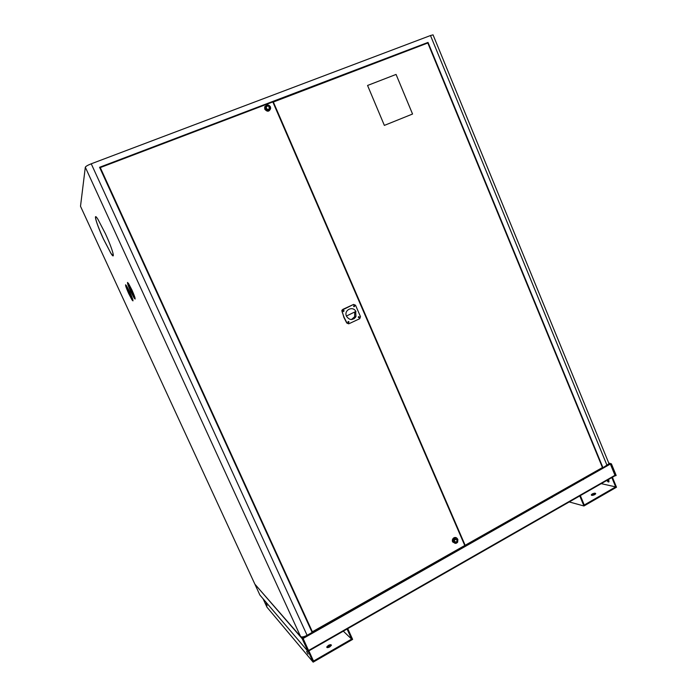 <?xml version="1.0" encoding="UTF-8"?>
<svg xmlns="http://www.w3.org/2000/svg" width="697" height="697" viewBox="0 0 697 697"><rect width="100%" height="100%" fill="white"/><g stroke="black" fill="none" stroke-linecap="round" stroke-linejoin="round"><path stroke-width="1.05" d="M308.78 650.928L615.137 475.694L610.11 463.427M308.788 650.972L303.108 638.487L302.55 637.502L302.149 638.67L308.196 651.643L308.91 651.233L303.073 638.504L302.359 638.914M302.96 638.382L302.071 636.962M302.881 638.217L302.149 638.67L255.224 584.565M610.668 463.88L610.084 463.374L608.734 464.141M303.108 638.487L610.964 463.714M610.825 464.115L615.242 475.694M611.391 463.793L616.174 475.441L615.599 475.763M308.196 651.643L259.903 595.064L255.146 584.757M609.082 481.784L607.331 480.163M606.773 480.477L608.324 482.045L608.908 480.468L608.403 479.553M591.614 495.323L595.665 493.868M592.223 493.955L591.291 494.8C591.474 495.619 592.633 495.558 594.794 494.6L595.717 493.764C595.543 492.936 594.375 492.997 592.223 493.955M611.844 477.576L615.678 486.898L601.223 483.657M583.406 479.649L581.925 479.318M615.678 486.898L584.26 505.011L580.348 495.593M579.765 495.924L583.947 505.987L569.24 501.945M552.285 497.283L550.874 496.9M583.947 505.987L616.496 487.22L612.41 477.253M306.628 651.407L308.083 654.065L306.628 651.407M265.966 603.515L267.143 605.676L265.966 603.515M327.085 647.583L328.67 646.084L331.363 645.405M328.357 645.396L326.745 646.999C326.849 647.87 327.86 647.835 329.786 646.903L331.397 645.309C331.293 644.437 330.282 644.464 328.357 645.396M263.1 598.81L266.951 607.165L313.153 662.15L352.621 639.393L347.751 628.642M308.309 651.582L313.153 662.15M347.071 629.034L351.619 639.097L343.316 631.177M333.131 621.471L332.286 620.67M351.619 639.097L313.528 661.052L308.867 650.876M348.273 322.545L348.657 321.814L348.134 321.517M457.119 539.887L456.701 542.022L454.313 541.595L454.723 539.469L457.066 539.783M353.989 318.79L355.209 316.647M105.343 233.556C112.592 249.177 115.92 261.392 110.936 253.394L103.461 239.062C96.439 224.007 92.631 210.799 97.937 219.302L105.343 233.556M113.175 255.825L110.971 253.386L103.496 239.045C97.789 226.325 95.158 218.867 95.62 216.689M129.607 292.496C131.35 296.486 131.733 297.898 130.775 296.722L128.928 293.193C127.185 289.203 126.793 287.791 127.76 288.967L129.607 292.496M131.306 297.262L128.962 293.176L127.263 288.401M129.895 292.2C133.057 299.466 133.763 302.028 132.012 299.893L128.649 293.472C125.486 286.214 124.78 283.662 126.54 285.796L129.895 292.2M132.961 300.886L128.684 293.454C126.453 288.488 125.425 285.587 125.608 284.759M126.34 286.38L129.799 292.322L132.221 299.274M128.771 293.35C126.235 287.539 125.678 285.5 127.081 287.208L129.764 292.331C132.299 298.142 132.866 300.189 131.463 298.482L128.771 293.35M131.672 290.379C133.484 294.543 133.868 295.981 132.831 294.709L130.949 291.119C129.137 286.964 128.753 285.517 129.799 286.798L131.672 290.379M133.406 295.31L130.984 291.111L129.25 286.171M131.977 290.074C135.262 297.636 135.959 300.268 134.077 297.941L130.661 291.416C127.368 283.853 126.671 281.24 128.57 283.566L131.977 290.074M135.113 299.039L130.688 291.407C128.387 286.275 127.342 283.278 127.542 282.424M128.3 284.088L131.872 290.196L134.355 297.384M130.783 291.285C128.152 285.239 127.595 283.139 129.119 285.003L131.838 290.213C134.469 296.26 135.026 298.36 133.519 296.504L130.783 291.285M433.255 35.364L433.046 34.85L430.493 35.538L91.237 163.795C87.726 165.198 85.757 166.339 85.313 167.219L80.504 206.286L254.867 584.156L300.59 636.527C301.757 637.346 303.927 636.936 307.089 635.298L312.143 632.432L99.575 167.289L428.019 42.421L602.957 467.739L609.03 463.714L608.612 462.695M602.33 467.617L602.957 467.739M427.008 43.301L428.019 42.421M464.768 545.49L272.823 101.945L100.272 167.585L312.369 631.778L464.768 545.49M311.332 630.663L312.369 631.778M100.098 168.439L100.272 167.585M273.25 101.788L465.152 545.281L602.452 467.539L427.81 42.996L272.928 102.189M464.559 545.01L465.152 545.281M384.361 125.399L412.563 114.02L396.062 74.431L367.563 85.461L384.361 125.399M412.546 114.029L396.062 74.431L367.563 85.47M355.662 311.585L355.967 316.534C352.787 320.568 349.624 320.481 346.496 316.29L346.409 316.072C343.699 309.79 353.396 305.46 355.975 311.777L355.705 311.576M354.233 318.634L355.418 316.612M344.126 317.388L346.967 322.938L348.953 323.739L359.748 318.695L360.48 316.638L355.54 305.242L353.571 304.432L342.724 309.433L341.983 311.498L344.126 317.388M353.571 304.432L341.835 310.261L343.891 317.423L346.731 322.972L348.561 323.809M358.633 316.612L358.798 317.719M359.33 316.917L359.33 317.405L358.345 317.379L358.345 316.891L359.33 316.917M348.239 321.456L348.395 322.572M348.936 321.761L348.936 322.249L347.942 322.223L348.936 321.761M353.849 305.643L354.067 306.75M354.573 305.939L354.573 306.427L353.579 306.401L354.573 305.939M343.429 310.453L343.63 311.559M344.152 310.757L343.151 311.219L344.152 310.757M354.677 312.021L354.668 316.734L351.41 319.557M346.426 316.046L355.644 311.533M355.261 317.666L355.792 316.56M270.41 106.78L270.628 108.061C269.382 110.962 267.648 111.137 265.444 108.584L265.409 106.467C267.038 104.358 268.711 104.472 270.41 106.78M270.628 108.087L270.602 108.575C269.181 111.851 267.23 112.051 264.747 109.168L264.703 106.772L266.846 105.073M266.306 108.27L266.202 107.155C267.16 105.517 268.275 105.5 269.547 107.094L269.652 108.218C268.693 109.847 267.578 109.865 266.306 108.27M269.774 106.754L269.966 107.207L269.774 106.754M268.598 109.29C267.073 109.464 266.306 108.767 266.298 107.19L267.256 106.075C268.789 105.9 269.556 106.606 269.556 108.183L268.598 109.29M268.911 107.068L269.103 107.521L268.911 107.068M457.868 539.434L457.659 542.188C456.169 543.791 454.801 543.747 453.564 542.057C453.024 540.532 453.416 539.312 454.732 538.398C456.073 537.823 457.119 538.171 457.868 539.434M455.341 543.364L452.597 541.909C451.996 540.192 452.431 538.816 453.921 537.788C455.289 537.169 456.422 537.465 457.302 538.668M456.387 542.153C454.409 542.388 453.878 541.508 454.775 539.539L455.045 539.33C457.032 539.103 457.563 539.983 456.648 541.952L456.387 542.153M602.53 467.652L312.012 632.153M304.232 636.553L302.55 637.502M610.084 463.374L608.786 463.13M615.294 475.11L308.605 650.475M85.313 167.219L300.59 636.527M91.237 163.795L307.089 635.298M430.493 35.538L607.043 465.422M610.163 463.392L608.612 464.28M602.617 467.67L312.038 632.205M304.545 636.448L302.594 637.555M302.306 637.711L301.635 636.945M608.324 482.045L608.882 481.723M591.291 494.8L591.492 495.279M326.745 646.999L326.989 647.548M348.003 322.345L348.648 322.258M433.046 34.85L609.03 463.714M354.668 316.734L355.967 316.534M265.409 106.467L264.703 106.772M454.732 538.398L453.921 537.788"/></g></svg>

